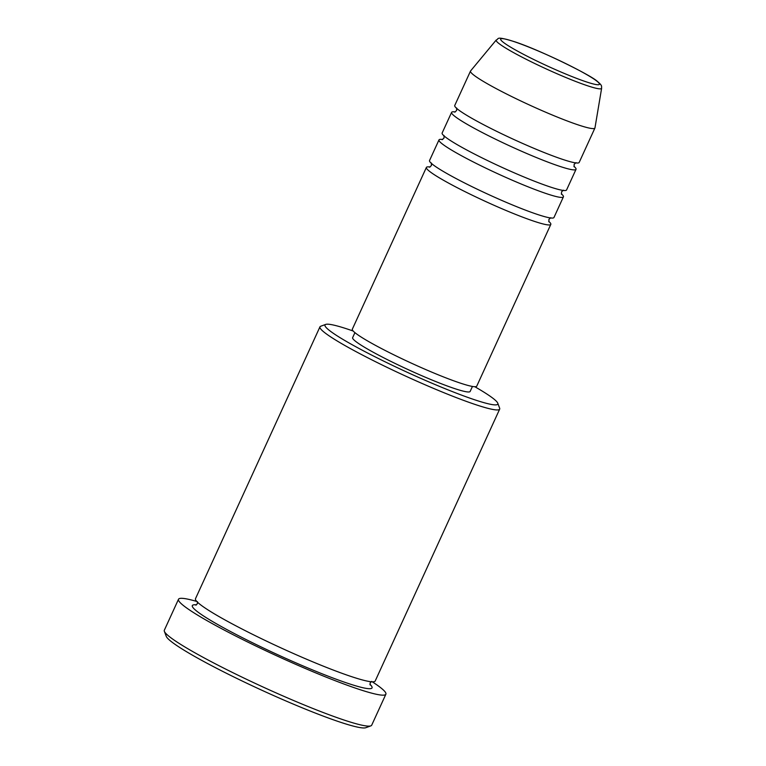 <?xml version="1.0" encoding="UTF-8"?>
<svg xmlns="http://www.w3.org/2000/svg" width="766" height="766" viewBox="0 0 766 766"><rect width="100%" height="100%" fill="white"/><g stroke="black" fill="none" stroke-linecap="round" stroke-linejoin="round"><path stroke-width="1.15" d="M548.715 221.336A68.423 6.319 -155.4 0 1 550.811 224.39A68.423 6.319 -155.4 0 1 533.596 221.096A68.423 6.319 -155.4 0 1 464.196 191.241A68.423 6.319 -155.4 0 1 426.384 167.428A68.423 6.319 -155.4 0 1 430.071 167.017M561.325 193.808A68.423 6.319 -155.4 0 1 563.412 196.862L553.962 217.506A68.423 6.319 -155.4 0 1 536.755 214.212A68.423 6.319 -155.4 0 1 467.346 184.357A68.423 6.319 -155.4 0 1 429.535 160.544L438.995 139.891A68.423 6.319 -155.4 0 1 442.671 139.489M563.412 196.862A68.423 6.319 -155.4 0 1 546.206 193.568A68.423 6.319 -155.4 0 1 476.806 163.713A68.423 6.319 -155.4 0 1 438.995 139.891M573.925 166.279A68.423 6.319 -155.4 0 1 576.022 169.324L566.562 189.978A68.423 6.319 -155.4 0 1 549.356 186.684A68.423 6.319 -155.4 0 1 479.956 156.829A68.423 6.319 -155.4 0 1 442.145 133.006L451.595 112.363A68.423 6.319 -155.4 0 1 455.272 111.951M576.022 169.324A68.423 6.319 -155.4 0 1 558.807 166.04A68.423 6.319 -155.4 0 1 489.407 136.176A68.423 6.319 -155.4 0 1 451.595 112.363M594.923 128.027L579.173 162.449A68.423 6.319 -155.4 0 1 561.957 159.156A68.423 6.319 -155.4 0 1 492.557 129.291A68.423 6.319 -155.4 0 1 454.745 105.478L470.506 71.066A68.423 6.319 -155.4 0 1 470.592 70.932L496.244 39.995A57.977 5.352 -155.4 0 0 527.602 59.987A57.977 5.352 -155.4 0 0 587.005 85.591A57.977 5.352 -155.4 0 0 601.626 88.243L594.971 127.884A68.423 6.319 -155.4 0 1 594.923 128.027A68.423 6.319 -155.4 0 1 577.717 124.743A68.423 6.319 -155.4 0 1 508.318 94.879A68.423 6.319 -155.4 0 1 470.506 71.066M353.183 331.027A95.032 8.78 24.6 0 0 348.894 329.552A95.032 8.78 24.6 0 0 325.703 324.411A95.032 8.78 24.6 0 0 373.846 356.209A95.032 8.78 24.6 0 0 473.895 399.526A95.032 8.78 24.6 0 0 497.766 403.184A95.032 8.78 24.6 0 0 474.796 386.706M497.766 403.184L499.643 408.173A98.833 9.125 -155.4 0 1 499.681 409.121A98.833 9.125 -155.4 0 1 474.824 404.362A98.833 9.125 -155.4 0 1 374.574 361.236A98.833 9.125 -155.4 0 1 319.958 326.843A98.833 9.125 -155.4 0 1 320.695 326.249L325.703 324.411M370.849 725.862L365.842 727.7A110.237 10.178 -155.4 0 1 338.936 721.735A110.237 10.178 -155.4 0 1 231.456 675.784A110.237 10.178 -155.4 0 1 166.251 636.316L164.364 631.328A114.038 10.533 24.6 0 0 231.82 672.155A114.038 10.533 24.6 0 0 343.015 719.695A114.038 10.533 24.6 0 0 370.849 725.862A114.038 10.533 24.6 0 0 371.702 725.182L385.882 694.207A114.038 10.533 -155.4 0 1 357.195 688.72A114.038 10.533 -155.4 0 1 241.52 638.959A114.038 10.533 -155.4 0 1 178.507 599.261A114.038 10.533 -155.4 0 1 196.766 601.454M178.507 599.261L164.326 630.236A114.038 10.533 24.6 0 0 164.364 631.328M499.681 409.121L375.206 680.993A98.833 9.125 -155.4 0 1 350.349 676.244A98.833 9.125 -155.4 0 1 250.099 633.109A98.833 9.125 -155.4 0 1 195.483 598.715L319.958 326.843M550.811 224.39L476.758 386.141A68.423 6.319 -155.4 0 1 459.543 382.847A68.423 6.319 -155.4 0 1 390.143 352.992A68.423 6.319 -155.4 0 1 352.331 329.169L426.384 167.428M472.44 386.447L470.152 391.436A64.622 5.965 -155.4 0 1 453.893 388.333A64.622 5.965 -155.4 0 1 388.352 360.135A64.622 5.965 -155.4 0 1 352.638 337.634L354.926 332.645M372.295 681.817A114.038 10.533 -155.4 0 1 385.882 694.207M514.331 41.699A54.3 5.017 24.6 0 0 515.891 50.202A54.3 5.017 24.6 0 0 585.76 81.684A54.3 5.017 24.6 0 0 584.199 73.182A54.3 5.017 24.6 0 0 514.331 41.699M369.921 684.277A98.833 9.125 -155.4 0 1 347.199 683.119A98.833 9.125 -155.4 0 1 236.34 634.583A98.833 9.125 -155.4 0 1 196.46 604.853M601.626 88.243C601.3 86.098 602.832 86.041 597.356 81.378C591.132 75.221 538.69 49.407 513.967 41.536C494.539 35.609 499.375 39.123 496.244 39.995M548.925 221.891L548.925 219.363L550.84 217.716M561.535 194.363L561.535 191.835L563.45 190.179M574.136 166.835L574.136 164.307L576.051 162.651M370.083 684.928L370.179 682.851L371.682 681.424M197.456 601.664L197.36 603.732L195.857 605.159M456.632 107.977L456.632 110.505L454.717 112.152M444.021 135.505L444.021 138.033L442.106 139.69M431.421 163.034L431.421 165.571L429.506 167.218"/></g></svg>
